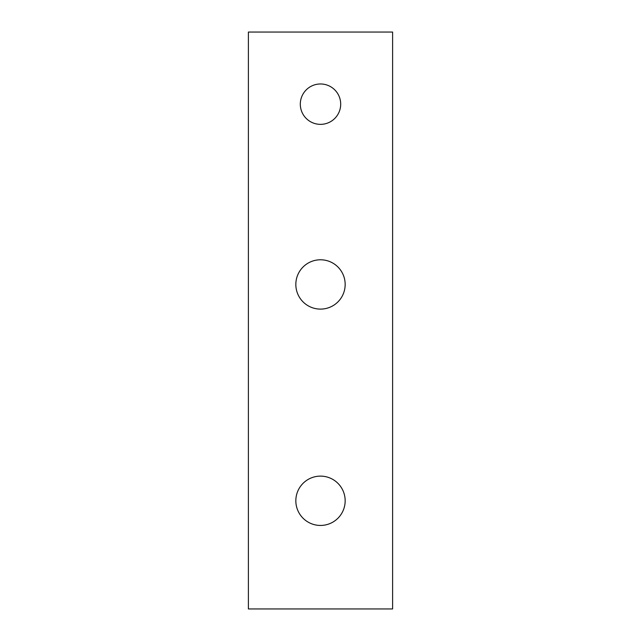 <?xml version="1.0" encoding="UTF-8"?>
<svg xmlns="http://www.w3.org/2000/svg" width="641" height="641" viewBox="0 0 641 641"><rect width="100%" height="100%" fill="white"/><g stroke="black" fill="none" stroke-linecap="round" stroke-linejoin="round"><path stroke-width="0.48" stroke-dasharray="3.21 2.4" d="M295.838 500.781A24.662 24.662 0 0 0 320.5 525.444A24.662 24.662 0 0 0 345.162 500.781A24.662 24.662 0 0 0 320.5 476.119A24.662 24.662 0 0 0 295.838 500.781M300.309 104.163A20.192 20.192 0 0 0 320.5 124.354A20.192 20.192 0 0 0 340.692 104.163A20.192 20.192 0 0 0 320.5 83.971A20.192 20.192 0 0 0 300.309 104.163M295.838 284.444A24.662 24.662 0 0 0 320.5 309.106A24.662 24.662 0 0 0 345.162 284.444A24.662 24.662 0 0 0 320.5 259.781A24.662 24.662 0 0 0 295.838 284.444M248.388 32.05L248.388 608.95L392.613 608.95L392.613 32.05L248.388 32.05"/><path stroke-width="0.96" d="M345.162 500.781A24.662 24.662 0 0 1 320.5 525.444A24.662 24.662 0 0 1 295.838 500.781A24.662 24.662 0 0 1 320.5 476.119A24.662 24.662 0 0 1 345.162 500.781M340.692 104.163A20.192 20.192 0 0 1 320.5 124.354A20.192 20.192 0 0 1 300.309 104.163A20.192 20.192 0 0 1 320.5 83.971A20.192 20.192 0 0 1 340.692 104.163M345.162 284.444A24.662 24.662 0 0 1 320.5 309.106A24.662 24.662 0 0 1 295.838 284.444A24.662 24.662 0 0 1 320.5 259.781A24.662 24.662 0 0 1 345.162 284.444M248.388 608.95L248.388 32.05L392.613 32.05L392.613 608.95L248.388 608.95"/></g></svg>
